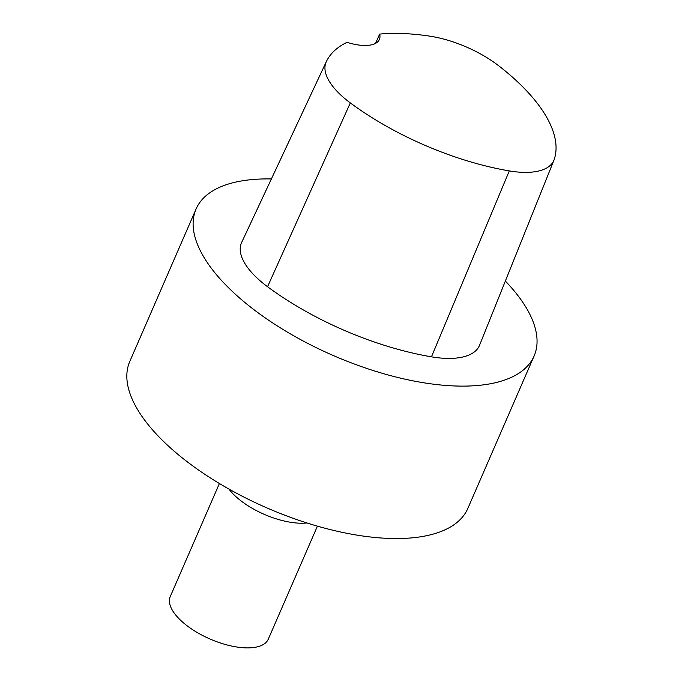 <?xml version="1.0" encoding="UTF-8"?>
<svg xmlns="http://www.w3.org/2000/svg" width="682" height="682" viewBox="0 0 682 682"><rect width="100%" height="100%" fill="white"/><g stroke="black" fill="none" stroke-linecap="round" stroke-linejoin="round"><path stroke-width="1.02" d="M375.492 43.409L379.661 34.1A178.752 77.236 -156.5 0 1 429.438 36.095A72.769 31.44 -156.5 0 1 498.482 65.625A178.752 77.236 -156.5 0 1 554.261 159.349A72.769 31.44 -156.5 0 1 553.972 160.142L479.548 345.245A78.328 33.844 -156.5 0 1 431.459 356.831A184.302 79.632 -156.5 0 1 267.54 286.73A78.328 33.844 -156.5 0 1 241.624 242.511A184.302 79.632 -156.5 0 1 241.658 242.425A184.302 79.632 -156.5 0 1 241.701 242.34M505.362 281.052A184.302 79.632 -156.5 0 1 534.1 356.004A184.302 79.632 -156.5 0 1 333.327 355.544A184.302 79.632 -156.5 0 1 196.066 209.024A184.302 79.632 -156.5 0 1 271.393 178.94M534.1 356.004L467.826 508.431A184.302 79.632 -156.5 0 1 267.054 507.971A184.302 79.632 -156.5 0 1 129.785 361.451L196.066 209.024M317.428 526.146L268.29 639.17A53.452 23.094 -156.5 0 1 210.065 639.034A53.452 23.094 -156.5 0 1 170.261 596.545L219.399 483.521M553.972 160.142A72.769 31.44 -156.5 0 1 509.301 170.909A178.752 77.236 -156.5 0 1 350.318 102.914A72.769 31.44 -156.5 0 1 326.243 61.84A178.752 77.236 -156.5 0 1 326.277 61.755A178.752 77.236 -156.5 0 1 347.044 42.318A36.862 15.925 -156.5 0 0 379.38 39.462A36.862 15.925 -156.5 0 0 379.661 34.1M306.926 522.966A53.452 23.094 -156.5 0 1 228.896 489.037M509.301 170.909L431.459 356.831M350.318 102.914L267.54 286.73M326.243 61.84L241.624 242.511M326.277 61.755L241.658 242.425"/></g></svg>
